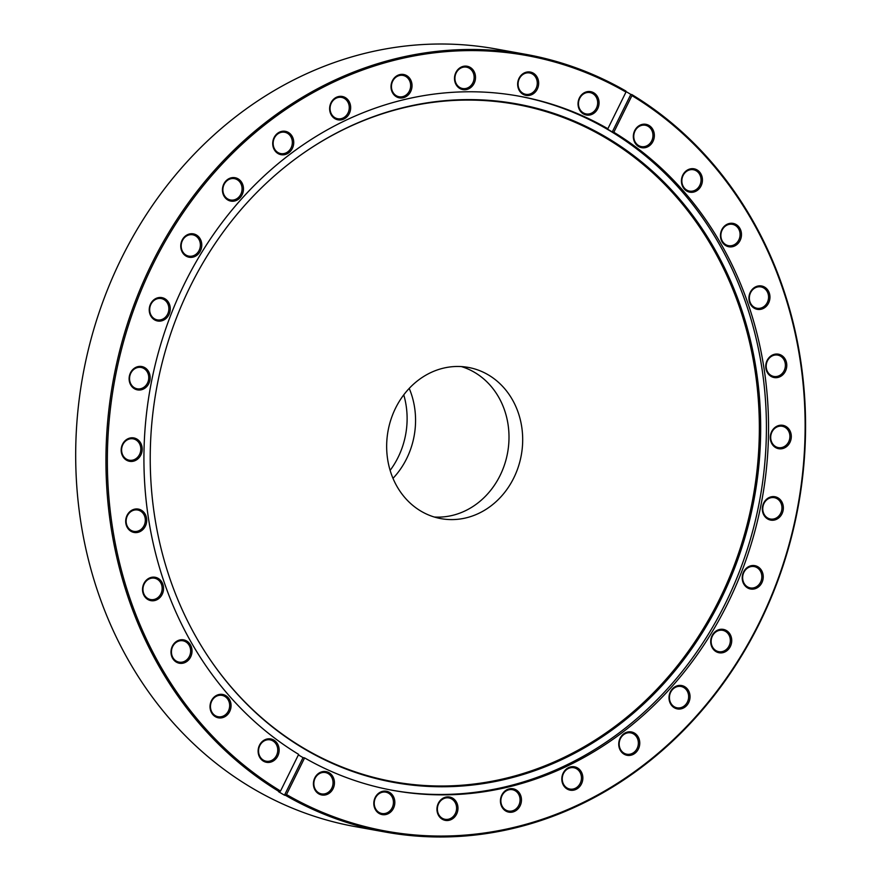 <?xml version="1.0" encoding="UTF-8"?>
<svg xmlns="http://www.w3.org/2000/svg" width="881" height="881" viewBox="0 0 881 881"><rect width="100%" height="100%" fill="white"/><g stroke="black" fill="none" stroke-linecap="round" stroke-linejoin="round"><path stroke-width="1.32" d="M392.992 478.35A76.834 67.716 100.2 0 0 406.648 458.627A76.834 67.716 100.2 0 0 409.225 388.389M434.256 517.015A76.834 67.716 100.2 0 0 500.089 475.487A76.834 67.716 100.2 0 0 461.402 366.584A76.834 67.716 100.2 0 1 480.288 376.187A76.834 67.716 100.2 0 1 504.703 464.166A76.834 67.716 100.2 0 1 434.256 517.015M525.935 54.369A395.14 348.237 -79.8 0 1 625.951 91.084L625.973 92.087A394.115 347.334 100.2 0 0 161.014 248.927A394.115 347.334 100.2 0 0 254.631 773.562A394.115 347.334 100.2 0 0 280.543 791.028L279.607 791.854A395.14 348.237 -79.8 0 1 253.618 774.344A395.14 348.237 -79.8 0 1 134.793 302.767A395.14 348.237 -79.8 0 1 525.935 54.369L495.673 48.907A395.14 348.237 100.2 0 0 104.531 297.304A395.14 348.237 100.2 0 0 223.356 768.882A395.14 348.237 100.2 0 0 355.307 826.631L385.57 832.093A395.14 348.237 -79.8 0 1 285.565 795.378L286.501 794.552A394.115 347.334 100.2 0 0 759.389 622.449A394.115 347.334 100.2 0 0 631.941 95.611L631.908 94.608A395.14 348.237 -79.8 0 1 657.898 112.118A395.14 348.237 -79.8 0 1 776.723 583.696A395.14 348.237 -79.8 0 1 385.57 832.093M330.012 773.342A11.882 10.473 -79.8 0 1 332.511 789.706A11.882 10.473 -79.8 0 1 317.854 793.252A11.882 10.473 -79.8 0 1 315.343 776.899A11.882 10.473 -79.8 0 1 330.012 773.342M317.898 792.305A10.847 9.559 100.2 0 0 321.521 793.891A10.847 9.559 100.2 0 0 332.258 787.074A10.847 9.559 100.2 0 0 328.998 774.124A10.847 9.559 100.2 0 0 325.375 772.538A10.847 9.559 100.2 0 0 314.638 779.355A10.847 9.559 100.2 0 0 317.898 792.305M390.393 792.955A11.882 10.473 -79.8 0 1 392.904 809.32A11.882 10.473 -79.8 0 1 378.235 812.866A11.882 10.473 -79.8 0 1 375.735 796.512A11.882 10.473 -79.8 0 1 390.393 792.955M378.29 811.919A10.847 9.559 100.2 0 0 381.914 813.504A10.847 9.559 100.2 0 0 392.651 806.688A10.847 9.559 100.2 0 0 389.38 793.737A10.847 9.559 100.2 0 0 385.757 792.151A10.847 9.559 100.2 0 0 375.02 798.968A10.847 9.559 100.2 0 0 378.29 811.919M453.539 798.748A11.882 10.473 -79.8 0 1 456.05 815.112A11.882 10.473 -79.8 0 1 441.392 818.658A11.882 10.473 -79.8 0 1 438.881 802.294A11.882 10.473 -79.8 0 1 453.539 798.748M441.436 817.711A10.847 9.559 100.2 0 0 445.059 819.297A10.847 9.559 100.2 0 0 455.796 812.48A10.847 9.559 100.2 0 0 452.537 799.53A10.847 9.559 100.2 0 0 448.914 797.944A10.847 9.559 100.2 0 0 438.176 804.76A10.847 9.559 100.2 0 0 441.436 817.711M517.026 790.499A11.882 10.473 -79.8 0 1 519.537 806.864A11.882 10.473 -79.8 0 1 504.868 810.41A11.882 10.473 -79.8 0 1 502.368 794.045A11.882 10.473 -79.8 0 1 517.026 790.499M504.923 809.463A10.847 9.559 100.2 0 0 508.546 811.049A10.847 9.559 100.2 0 0 519.283 804.221A10.847 9.559 100.2 0 0 516.013 791.281A10.847 9.559 100.2 0 0 512.401 789.695A10.847 9.559 100.2 0 0 501.663 796.512A10.847 9.559 100.2 0 0 504.923 809.463M578.41 768.529A11.882 10.473 -79.8 0 1 580.92 784.894A11.882 10.473 -79.8 0 1 566.252 788.44A11.882 10.473 -79.8 0 1 563.752 772.075A11.882 10.473 -79.8 0 1 578.41 768.529M566.307 787.482A10.847 9.559 100.2 0 0 569.93 789.068A10.847 9.559 100.2 0 0 580.667 782.251A10.847 9.559 100.2 0 0 577.396 769.311A10.847 9.559 100.2 0 0 573.773 767.725A10.847 9.559 100.2 0 0 563.036 774.542A10.847 9.559 100.2 0 0 566.307 787.482M635.333 733.675A11.882 10.473 -79.8 0 1 637.833 750.039A11.882 10.473 -79.8 0 1 623.175 753.585A11.882 10.473 -79.8 0 1 620.665 737.221A11.882 10.473 -79.8 0 1 635.333 733.675M623.219 752.627A10.847 9.559 100.2 0 0 626.843 754.213A10.847 9.559 100.2 0 0 637.58 747.396A10.847 9.559 100.2 0 0 634.32 734.457A10.847 9.559 100.2 0 0 630.697 732.871A10.847 9.559 100.2 0 0 619.96 739.688A10.847 9.559 100.2 0 0 623.219 752.627M685.605 687.279A11.882 10.473 -79.8 0 1 688.105 703.644A11.882 10.473 -79.8 0 1 673.447 707.19A11.882 10.473 -79.8 0 1 670.937 690.825A11.882 10.473 -79.8 0 1 685.605 687.279M673.491 706.232A10.847 9.559 100.2 0 0 677.115 707.817A10.847 9.559 100.2 0 0 687.852 701.001A10.847 9.559 100.2 0 0 684.592 688.061A10.847 9.559 100.2 0 0 680.969 686.475A10.847 9.559 100.2 0 0 670.232 693.292A10.847 9.559 100.2 0 0 673.491 706.232M727.299 631.126A11.882 10.473 -79.8 0 1 729.798 647.491A11.882 10.473 -79.8 0 1 715.141 651.037A11.882 10.473 -79.8 0 1 712.63 634.672A11.882 10.473 -79.8 0 1 727.299 631.126M715.185 650.079A10.847 9.559 100.2 0 0 718.808 651.665A10.847 9.559 100.2 0 0 729.545 644.848A10.847 9.559 100.2 0 0 726.285 631.908A10.847 9.559 100.2 0 0 722.662 630.322A10.847 9.559 100.2 0 0 711.925 637.139A10.847 9.559 100.2 0 0 715.185 650.079M758.805 567.375A11.882 10.473 -79.8 0 1 761.305 583.74A11.882 10.473 -79.8 0 1 746.648 587.286A11.882 10.473 -79.8 0 1 744.137 570.921A11.882 10.473 -79.8 0 1 758.805 567.375M746.692 586.328A10.847 9.559 100.2 0 0 750.315 587.913A10.847 9.559 100.2 0 0 761.052 581.097A10.847 9.559 100.2 0 0 757.792 568.157A10.847 9.559 100.2 0 0 754.169 566.571A10.847 9.559 100.2 0 0 743.432 573.388A10.847 9.559 100.2 0 0 746.692 586.328M778.914 498.47A11.882 10.473 -79.8 0 1 781.425 514.834A11.882 10.473 -79.8 0 1 766.767 518.38A11.882 10.473 -79.8 0 1 764.256 502.016A11.882 10.473 -79.8 0 1 778.914 498.47M766.811 517.433A10.847 9.559 100.2 0 0 770.435 519.019A10.847 9.559 100.2 0 0 781.172 512.191A10.847 9.559 100.2 0 0 777.912 499.252A10.847 9.559 100.2 0 0 774.289 497.666A10.847 9.559 100.2 0 0 763.552 504.483A10.847 9.559 100.2 0 0 766.811 517.433M786.865 427.065A11.882 10.473 -79.8 0 1 789.376 443.429A11.882 10.473 -79.8 0 1 774.707 446.975A11.882 10.473 -79.8 0 1 772.208 430.611A11.882 10.473 -79.8 0 1 786.865 427.065M774.762 446.028A10.847 9.559 100.2 0 0 778.386 447.614A10.847 9.559 100.2 0 0 789.123 440.786A10.847 9.559 100.2 0 0 785.852 427.847A10.847 9.559 100.2 0 0 782.229 426.261A10.847 9.559 100.2 0 0 771.492 433.078A10.847 9.559 100.2 0 0 774.762 446.028M782.339 355.902A11.882 10.473 -79.8 0 1 784.85 372.267A11.882 10.473 -79.8 0 1 770.181 375.813A11.882 10.473 -79.8 0 1 767.681 359.448A11.882 10.473 -79.8 0 1 782.339 355.902M770.236 374.865A10.847 9.559 100.2 0 0 773.859 376.451A10.847 9.559 100.2 0 0 784.597 369.624A10.847 9.559 100.2 0 0 781.326 356.684A10.847 9.559 100.2 0 0 777.714 355.098A10.847 9.559 100.2 0 0 766.977 361.915A10.847 9.559 100.2 0 0 770.236 374.865M765.523 287.713A11.882 10.473 -79.8 0 1 768.023 304.077A11.882 10.473 -79.8 0 1 753.365 307.623A11.882 10.473 -79.8 0 1 750.854 291.27A11.882 10.473 -79.8 0 1 765.523 287.713M753.409 306.676A10.847 9.559 100.2 0 0 757.032 308.262A10.847 9.559 100.2 0 0 767.769 301.445A10.847 9.559 100.2 0 0 764.51 288.494A10.847 9.559 100.2 0 0 760.887 286.909A10.847 9.559 100.2 0 0 750.149 293.725A10.847 9.559 100.2 0 0 753.409 306.676M737.045 225.129A11.882 10.473 -79.8 0 1 739.544 241.493A11.882 10.473 -79.8 0 1 724.887 245.039A11.882 10.473 -79.8 0 1 722.387 228.675A11.882 10.473 -79.8 0 1 737.045 225.129M724.931 244.092A10.847 9.559 100.2 0 0 728.554 245.667A10.847 9.559 100.2 0 0 739.291 238.85A10.847 9.559 100.2 0 0 736.031 225.91A10.847 9.559 100.2 0 0 732.408 224.325A10.847 9.559 100.2 0 0 721.671 231.141A10.847 9.559 100.2 0 0 724.931 244.092M698.005 170.54A11.882 10.473 -79.8 0 1 700.516 186.904A11.882 10.473 -79.8 0 1 685.858 190.45A11.882 10.473 -79.8 0 1 683.348 174.086A11.882 10.473 -79.8 0 1 698.005 170.54M685.903 189.503A10.847 9.559 100.2 0 0 689.526 191.089A10.847 9.559 100.2 0 0 700.263 184.272A10.847 9.559 100.2 0 0 697.003 171.321A10.847 9.559 100.2 0 0 693.38 169.736A10.847 9.559 100.2 0 0 682.643 176.552A10.847 9.559 100.2 0 0 685.903 189.503M649.925 126.06A11.882 10.473 -79.8 0 1 652.425 142.414A11.882 10.473 -79.8 0 1 637.767 145.971A11.882 10.473 -79.8 0 1 635.256 129.606A11.882 10.473 -79.8 0 1 649.925 126.06M637.811 145.013A10.847 9.559 100.2 0 0 641.434 146.598A10.847 9.559 100.2 0 0 652.171 139.782A10.847 9.559 100.2 0 0 648.912 126.831A10.847 9.559 100.2 0 0 645.288 125.245A10.847 9.559 100.2 0 0 634.551 132.073A10.847 9.559 100.2 0 0 637.811 145.013M594.62 93.375A11.882 10.473 -79.8 0 1 597.131 109.74A11.882 10.473 -79.8 0 1 582.462 113.286A11.882 10.473 -79.8 0 1 579.962 96.932A11.882 10.473 -79.8 0 1 594.62 93.375M582.517 112.339A10.847 9.559 100.2 0 0 586.14 113.924A10.847 9.559 100.2 0 0 596.878 107.108A10.847 9.559 100.2 0 0 593.607 94.157A10.847 9.559 100.2 0 0 589.995 92.571A10.847 9.559 100.2 0 0 579.258 99.388A10.847 9.559 100.2 0 0 582.517 112.339M534.238 73.773A11.882 10.473 -79.8 0 1 536.738 90.126A11.882 10.473 -79.8 0 1 522.081 93.672A11.882 10.473 -79.8 0 1 519.581 77.319A11.882 10.473 -79.8 0 1 534.238 73.773M522.136 92.725A10.847 9.559 100.2 0 0 525.748 94.311A10.847 9.559 100.2 0 0 536.485 87.494A10.847 9.559 100.2 0 0 533.225 74.544A10.847 9.559 100.2 0 0 529.602 72.958A10.847 9.559 100.2 0 0 518.865 79.786A10.847 9.559 100.2 0 0 522.136 92.725M471.093 67.98A11.882 10.473 -79.8 0 1 473.593 84.334A11.882 10.473 -79.8 0 1 458.935 87.891A11.882 10.473 -79.8 0 1 456.424 71.526A11.882 10.473 -79.8 0 1 471.093 67.98M458.979 86.933A10.847 9.559 100.2 0 0 462.602 88.518A10.847 9.559 100.2 0 0 473.339 81.702A10.847 9.559 100.2 0 0 470.08 68.751A10.847 9.559 100.2 0 0 466.456 67.165A10.847 9.559 100.2 0 0 455.719 73.993A10.847 9.559 100.2 0 0 458.979 86.933M407.606 76.229A11.882 10.473 -79.8 0 1 410.106 92.582A11.882 10.473 -79.8 0 1 395.448 96.139A11.882 10.473 -79.8 0 1 392.948 79.775A11.882 10.473 -79.8 0 1 407.606 76.229M395.503 95.181A10.847 9.559 100.2 0 0 399.115 96.767A10.847 9.559 100.2 0 0 409.852 89.95A10.847 9.559 100.2 0 0 406.593 76.999A10.847 9.559 100.2 0 0 402.969 75.414A10.847 9.559 100.2 0 0 392.232 82.241A10.847 9.559 100.2 0 0 395.503 95.181M346.222 98.198A11.882 10.473 -79.8 0 1 348.733 114.563A11.882 10.473 -79.8 0 1 334.064 118.109A11.882 10.473 -79.8 0 1 331.564 101.744A11.882 10.473 -79.8 0 1 346.222 98.198M334.119 117.151A10.847 9.559 100.2 0 0 337.742 118.737A10.847 9.559 100.2 0 0 348.48 111.92A10.847 9.559 100.2 0 0 345.209 98.98A10.847 9.559 100.2 0 0 341.586 97.395A10.847 9.559 100.2 0 0 330.849 104.211A10.847 9.559 100.2 0 0 334.119 117.151M289.298 133.053A11.882 10.473 -79.8 0 1 291.809 149.418A11.882 10.473 -79.8 0 1 277.141 152.964A11.882 10.473 -79.8 0 1 274.641 136.599A11.882 10.473 -79.8 0 1 289.298 133.053M277.196 152.006A10.847 9.559 100.2 0 0 280.819 153.591A10.847 9.559 100.2 0 0 291.556 146.775A10.847 9.559 100.2 0 0 288.296 133.835A10.847 9.559 100.2 0 0 284.673 132.249A10.847 9.559 100.2 0 0 273.936 139.066A10.847 9.559 100.2 0 0 277.196 152.006M239.026 179.449A11.882 10.473 -79.8 0 1 241.537 195.813A11.882 10.473 -79.8 0 1 226.869 199.359A11.882 10.473 -79.8 0 1 224.369 182.995A11.882 10.473 -79.8 0 1 239.026 179.449M226.924 198.401A10.847 9.559 100.2 0 0 230.547 199.987A10.847 9.559 100.2 0 0 241.284 193.17A10.847 9.559 100.2 0 0 238.024 180.231A10.847 9.559 100.2 0 0 234.401 178.645A10.847 9.559 100.2 0 0 223.664 185.462A10.847 9.559 100.2 0 0 226.924 198.401M197.333 235.601A11.882 10.473 -79.8 0 1 199.844 251.966A11.882 10.473 -79.8 0 1 185.186 255.512A11.882 10.473 -79.8 0 1 182.675 239.147A11.882 10.473 -79.8 0 1 197.333 235.601M185.23 254.554A10.847 9.559 100.2 0 0 188.853 256.14A10.847 9.559 100.2 0 0 199.591 249.323A10.847 9.559 100.2 0 0 196.331 236.383A10.847 9.559 100.2 0 0 192.708 234.798A10.847 9.559 100.2 0 0 181.971 241.614A10.847 9.559 100.2 0 0 185.23 254.554M165.826 299.353A11.882 10.473 -79.8 0 1 168.337 315.717A11.882 10.473 -79.8 0 1 153.668 319.263A11.882 10.473 -79.8 0 1 151.169 302.899A11.882 10.473 -79.8 0 1 165.826 299.353M153.723 318.305A10.847 9.559 100.2 0 0 157.347 319.891A10.847 9.559 100.2 0 0 168.084 313.074A10.847 9.559 100.2 0 0 164.824 300.135A10.847 9.559 100.2 0 0 161.201 298.549A10.847 9.559 100.2 0 0 150.464 305.366A10.847 9.559 100.2 0 0 153.723 318.305M145.717 368.258A11.882 10.473 -79.8 0 1 148.217 384.612A11.882 10.473 -79.8 0 1 133.56 388.169A11.882 10.473 -79.8 0 1 131.049 371.804A11.882 10.473 -79.8 0 1 145.717 368.258M133.604 387.211A10.847 9.559 100.2 0 0 137.227 388.796A10.847 9.559 100.2 0 0 147.964 381.98A10.847 9.559 100.2 0 0 144.704 369.029A10.847 9.559 100.2 0 0 141.081 367.454A10.847 9.559 100.2 0 0 130.344 374.271A10.847 9.559 100.2 0 0 133.604 387.211M137.766 439.663A11.882 10.473 -79.8 0 1 140.277 456.017A11.882 10.473 -79.8 0 1 125.609 459.574A11.882 10.473 -79.8 0 1 123.109 443.209A11.882 10.473 -79.8 0 1 137.766 439.663M125.664 458.616A10.847 9.559 100.2 0 0 129.287 460.201A10.847 9.559 100.2 0 0 140.024 453.385A10.847 9.559 100.2 0 0 136.753 440.434A10.847 9.559 100.2 0 0 133.13 438.848A10.847 9.559 100.2 0 0 122.393 445.676A10.847 9.559 100.2 0 0 125.664 458.616M142.293 510.826A11.882 10.473 -79.8 0 1 144.792 527.179A11.882 10.473 -79.8 0 1 130.135 530.736A11.882 10.473 -79.8 0 1 127.624 514.372A11.882 10.473 -79.8 0 1 142.293 510.826M130.179 529.778A10.847 9.559 100.2 0 0 133.802 531.364A10.847 9.559 100.2 0 0 144.539 524.547A10.847 9.559 100.2 0 0 141.279 511.597A10.847 9.559 100.2 0 0 137.656 510.011A10.847 9.559 100.2 0 0 126.919 516.839A10.847 9.559 100.2 0 0 130.179 529.778M159.109 579.004A11.882 10.473 -79.8 0 1 161.619 595.369A11.882 10.473 -79.8 0 1 146.962 598.915A11.882 10.473 -79.8 0 1 144.451 582.561A11.882 10.473 -79.8 0 1 159.109 579.004M147.006 597.968A10.847 9.559 100.2 0 0 150.629 599.554A10.847 9.559 100.2 0 0 161.366 592.737A10.847 9.559 100.2 0 0 158.106 579.786A10.847 9.559 100.2 0 0 154.483 578.2A10.847 9.559 100.2 0 0 143.746 585.017A10.847 9.559 100.2 0 0 147.006 597.968M187.587 641.599A11.882 10.473 -79.8 0 1 190.098 657.953A11.882 10.473 -79.8 0 1 175.429 661.51A11.882 10.473 -79.8 0 1 172.929 645.145A11.882 10.473 -79.8 0 1 187.587 641.599M175.484 660.552A10.847 9.559 100.2 0 0 179.107 662.138A10.847 9.559 100.2 0 0 189.844 655.321A10.847 9.559 100.2 0 0 186.574 642.381A10.847 9.559 100.2 0 0 182.962 640.795A10.847 9.559 100.2 0 0 172.224 647.612A10.847 9.559 100.2 0 0 175.484 660.552M226.615 696.188A11.882 10.473 -79.8 0 1 229.126 712.542A11.882 10.473 -79.8 0 1 214.468 716.099A11.882 10.473 -79.8 0 1 211.958 699.734A11.882 10.473 -79.8 0 1 226.615 696.188M214.512 715.141A10.847 9.559 100.2 0 0 218.136 716.727A10.847 9.559 100.2 0 0 228.873 709.91A10.847 9.559 100.2 0 0 225.613 696.959A10.847 9.559 100.2 0 0 221.99 695.373A10.847 9.559 100.2 0 0 211.253 702.201A10.847 9.559 100.2 0 0 214.512 715.141M274.707 740.668A11.882 10.473 -79.8 0 1 277.218 757.032A11.882 10.473 -79.8 0 1 262.56 760.578A11.882 10.473 -79.8 0 1 260.049 744.214A11.882 10.473 -79.8 0 1 274.707 740.668M262.604 759.631A10.847 9.559 100.2 0 0 266.227 761.217A10.847 9.559 100.2 0 0 276.964 754.389A10.847 9.559 100.2 0 0 273.705 741.45A10.847 9.559 100.2 0 0 270.082 739.864A10.847 9.559 100.2 0 0 259.344 746.681A10.847 9.559 100.2 0 0 262.604 759.631M631.831 154.263A344.779 303.857 -79.8 0 1 704.58 629.1A344.779 303.857 -79.8 0 1 279.079 732.089A344.779 303.857 -79.8 0 1 207.509 655.695A344.779 303.857 -79.8 0 1 297.448 157.391A344.779 303.857 -79.8 0 1 631.831 154.263M297.194 157.567A344.174 303.317 -79.8 0 1 630.741 154.638A344.174 303.317 -79.8 0 1 703.357 628.627A344.174 303.317 -79.8 0 1 278.616 731.439A344.174 303.317 -79.8 0 1 207.343 655.442M517.83 95.952A352.785 310.916 -79.8 0 1 634.573 147.314A352.785 310.916 -79.8 0 1 740.877 567.771A352.785 310.916 -79.8 0 1 392.508 790.301M285.565 795.378L284.486 795.18L303.053 757.627L304.606 757.902A352.785 310.916 -79.8 0 0 393.576 790.499A352.785 310.916 -79.8 0 0 742.793 568.73A352.785 310.916 -79.8 0 0 636.71 147.7A352.785 310.916 -79.8 0 0 613.826 132.249L631.941 95.611M303.053 757.627A352.785 310.916 -79.8 0 1 298.395 754.896M280.543 791.028L298.648 754.378A352.785 310.916 -79.8 0 1 275.764 738.939A352.785 310.916 -79.8 0 1 169.681 317.909A352.785 310.916 -79.8 0 1 518.898 96.139A352.785 310.916 -79.8 0 1 607.868 128.736L625.973 92.087M607.868 128.736L606.304 128.45A352.785 310.916 -79.8 0 1 612.262 131.974L630.829 94.41A395.14 348.237 100.2 0 0 625.962 91.525M630.829 94.41L631.908 94.608M493.977 378.654A76.834 67.716 -79.8 0 1 517.081 470.344A76.834 67.716 -79.8 0 1 441.029 518.645A76.834 67.716 -79.8 0 1 415.369 507.423A76.834 67.716 -79.8 0 1 392.265 415.722A76.834 67.716 -79.8 0 1 468.329 367.421A76.834 67.716 -79.8 0 1 493.977 378.654M286.501 794.552L304.606 757.902M279.607 791.854L278.528 791.667A395.14 348.237 100.2 0 0 284.486 795.18M613.826 132.249L612.262 131.974M403.762 394.853A77.869 68.619 -79.8 0 1 390.129 470.377"/></g></svg>
